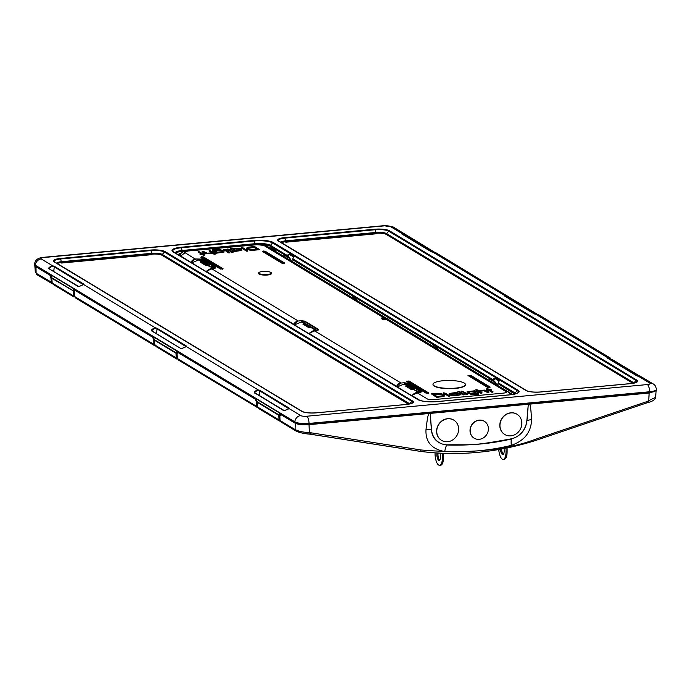 <?xml version="1.0" encoding="UTF-8"?>
<svg xmlns="http://www.w3.org/2000/svg" width="691" height="691" viewBox="0 0 691 691"><rect width="100%" height="100%" fill="white"/><g stroke="black" fill="none" stroke-linecap="round" stroke-linejoin="round"><path stroke-width="1.04" d="M178.364 352.004L255.765 398.733L257.026 402.188L256.456 402.179L256.732 406.429L258.209 408.027M296.577 431.201C299.402 432.557 303.314 433.49 308.324 433.991A1.943 0.803 95.1 0 0 308.471 434.043L310.034 434.181A1.943 0.803 95.1 0 1 309.879 434.138M35.535 265.698L50.253 274.673L51.514 278.127L51.747 281.367L51.177 281.332L51.22 282.369L52.689 283.958L36.917 274.638L36.131 273.256A1.943 1.745 121.1 0 0 36.891 274.629M153.929 343.367L153.704 340.145L154.274 340.162L154.508 343.392L153.929 343.367L153.981 344.403L155.458 346.001M178.062 359.838L257.009 407.31M178.736 360.063L177.259 358.456L177.103 354.276L178.062 351.926M256.456 402.179L255.359 399.217L177.958 352.496L178.304 352.073M656.113 390.346L649.376 393.024L529.427 404.175C530.351 404.58 531.059 409.711 531.543 419.567C531.224 432.151 524.478 440.746 511.314 445.358C490.869 450.411 468.679 452.475 444.745 451.551C431.512 449.064 425.267 441.67 426.01 429.379C427.254 418.755 428.282 413.46 429.102 413.503L309.153 424.654C302.701 425.086 297.959 424.568 294.927 423.108L280.71 414.522L279.855 416.302L280.019 420.482L281.496 422.089M281.064 414.108L280.14 414.678L280.814 413.961M154.758 345.776L154.257 345.284M75.984 298.037L74.507 296.43L74.343 292.241L75.302 289.9M153.704 340.145L152.599 337.191L75.198 290.462L75.552 290.047M51.177 281.332L50.944 278.119L49.847 275.156L35.63 266.579L34.895 265.258M35.327 272.392L34.818 265.62M280.019 420.482L295.109 429.595C298.547 431.288 303.306 432.307 309.378 432.67L309.007 424.144M310.121 434.181A1.943 0.829 -81.1 0 0 310.216 434.207A1.943 0.829 -81.1 0 0 311.244 432.842L310.941 432.808A1.943 0.803 95.1 0 1 310.034 434.181M311.244 432.842L421.018 449.962C467.867 453.961 505.95 450.42 535.266 439.338A1.943 0.561 71.3 0 1 535.145 440.625L646.655 402.931A1.943 0.561 71.3 0 0 646.767 401.652L655.569 397.325M646.741 402.87A1.943 0.605 -105.3 0 0 646.854 402.87A1.943 0.605 -105.3 0 0 647.078 401.557M421.009 449.962A1.943 0.821 97.6 0 1 420.024 451.327M310.216 434.207L420.007 451.327A1.943 0.821 97.6 0 1 419.878 451.275L310.164 434.173M281.125 414.039L295.333 422.616C298.244 424.006 302.796 424.499 308.989 424.101L649.22 392.471L655.327 390.856M428.956 412.993L429.102 413.503L528.313 404.261L526.965 420.664C525.678 430.096 520.478 436.202 511.357 438.992C491.577 443.674 470.01 445.686 446.68 445.004C437.377 443.7 432.264 438.552 431.339 429.552L430.243 413.382L431.486 429.534A19.028 17.076 121.1 0 0 446.732 444.814C474.933 444.503 470.424 446.248 511.366 438.802A19.028 17.076 121.1 0 0 526.844 420.672L528.313 404.261L529.427 404.175L529.28 403.665M75.604 289.978L153.013 336.698L154.274 340.162M50.944 278.119L51.514 278.127M35.975 266.156L36.131 273.256L51.79 282.412L52.922 283.647M431.486 429.534L431.339 429.552A14.563 3.973 5.5 0 0 426.01 429.379M526.844 420.672L526.965 420.664A14.563 4.69 178.1 0 1 531.543 419.567M528.313 404.261L528.166 403.769M430.243 413.382L430.078 412.855M272.47 248.656L271.226 248.777M257.363 404.088L256.56 403.604M51.626 279.665L51.782 279.207M256.542 403.363L257.32 403.829L257.294 403.268M258.434 407.707L257.302 406.472L257.475 405.401M439.623 465.311L440.703 465.216A9.709 3.576 -95.3 0 0 443.475 457.762L442.395 457.865A9.709 3.576 -95.3 0 1 439.623 465.311A9.709 3.576 -95.3 0 1 435.054 453.434L435.062 452.864M443.501 453.331L443.475 457.762M438.068 453.063A4.854 1.788 -95.3 0 0 437.964 454.436A4.854 1.788 -95.3 0 0 439.692 460.206M442.43 453.287L442.395 457.865M437.014 453.002A4.854 1.788 -95.3 0 0 436.893 454.54A4.854 1.788 -95.3 0 0 439.174 460.482A4.854 1.788 -95.3 0 0 440.556 456.751A4.854 1.788 -95.3 0 0 440.072 453.175M498.755 449.53A9.709 3.576 -95.3 0 0 503.264 459.394L504.335 459.299A9.709 3.576 -95.3 0 0 507.108 451.845L507.134 447.941M501.614 449.02A4.854 1.788 -95.3 0 0 503.333 454.289M503.264 459.394A9.709 3.576 -95.3 0 0 506.028 451.949L506.054 448.157M500.534 449.219A4.854 1.788 -95.3 0 0 502.815 454.566A4.854 1.788 -95.3 0 0 504.197 450.834A4.854 1.788 -95.3 0 0 504.007 448.563M35.137 265.448A10.417 2.539 0.4 0 0 35.802 266.052L50.806 275.113M74.965 289.503L153.566 337.139M177.717 351.529L256.326 399.173M280.477 413.564L295.264 422.685A10.417 2.539 0.4 0 0 308.851 424.162L649.488 392.488A10.417 2.539 0.4 0 0 655.854 390.553M650.222 392.047A9.095 2.22 -179.6 0 1 648.987 392.194L308.35 423.859A9.095 2.22 -179.6 0 1 300.214 423.652M509.207 298.728L509.25 298.011L505.009 295.895A2.375 0.579 0.4 0 0 504.801 296.068M288.855 408.726L259.514 390.76A2.375 0.579 0.4 0 0 258.158 390.424C255.42 391.244 254.435 392.177 255.204 393.214L283.932 410.765L289.184 408.623L300.715 415.585A4.578 1.114 0.4 0 0 306.692 416.241L647.32 384.567A4.578 1.114 0.4 0 0 649.834 383.134L638.303 376.172L641.999 377.476M83.343 284.666L54.002 266.7A2.375 0.579 0.4 0 0 52.646 266.363C49.907 267.184 48.923 268.117 49.692 269.153L78.411 286.713L83.671 284.562L155.544 327.949C152.158 328.847 150.914 329.866 151.813 331.015L181.172 348.739L186.423 346.597L258.296 389.983C254.919 390.881 253.675 391.901 254.573 393.049M83.378 284.692L78.886 286.592L49.692 269.153M186.104 346.701L156.753 328.726A2.375 0.579 0.4 0 0 155.397 328.398C152.659 329.218 151.674 330.143 152.443 331.179L151.813 331.015M181.172 348.739L152.443 331.179M611.958 360.762L612.001 360.037L607.76 357.921A2.375 0.579 0.4 0 0 607.562 358.102L636.722 375.783A2.764 0.674 0.4 0 0 638.303 376.172L638.303 376.172M406.446 236.702L406.489 235.976L402.248 233.86A2.375 0.579 0.4 0 0 402.05 234.042L431.21 251.723A2.764 0.674 0.4 0 0 432.791 252.111L436.487 253.416M632.904 383.298L386.217 234.387A7.653 1.866 0.4 0 0 376.25 233.299L285.919 241.695A7.653 1.866 0.4 0 0 281.608 242.766M514.726 394.043L498.073 383.738L499.213 380.836A0.579 0.527 121.1 0 0 499.101 381.017L497.33 385.086L495.948 384.256M493.529 381.147L494.73 378.383A0.579 0.527 -58.9 0 1 494.851 378.202L492.277 380.249L292.561 259.678L293.701 256.776A0.579 0.527 121.1 0 0 293.58 256.957L291.818 261.034L290.436 260.196M288.017 257.087L289.218 254.323A0.579 0.527 -58.9 0 1 289.339 254.141L286.765 256.188L270.103 246.126L270.026 248.052M227.399 249.46L226.838 249.52M224.126 249.771L223.564 249.822M219.185 250.228L215.661 250.557M212.75 250.824L212.292 250.868M408.39 404.183L161.962 255.229A7.653 1.866 0.4 0 0 151.994 254.15L61.654 262.545A7.653 1.866 0.4 0 0 57.344 263.616M83.525 284.58A2.375 0.579 0.4 0 0 83.361 284.416L83.723 284.027L54.364 266.303A2.764 0.674 0.4 0 0 52.784 265.923C49.407 266.821 48.163 267.84 49.052 268.989M656.415 389.482A10.901 2.66 -179.6 0 1 656.45 389.655A10.901 2.66 -179.6 0 1 649.67 392.099L309.032 423.773A10.901 2.66 -179.6 0 1 294.824 422.227L35.353 265.594A10.901 2.66 -179.6 0 1 34.55 264.541A10.901 2.66 -179.6 0 1 34.585 264.368M509.742 297.631L507.755 296.137L504.655 295.498L432.791 252.111L436.133 252.906M505.009 295.895L504.655 295.498A2.764 0.674 0.4 0 0 504.611 296.033L533.97 313.749A2.764 0.674 0.4 0 0 535.542 314.137L539.239 315.45M538.876 314.923L610.516 358.171L607.415 357.523L535.542 314.137L538.876 314.923M612.502 359.666L640.272 376.44M637.016 375.913L641.645 376.958L653.055 383.851A6.314 5.666 -58.9 0 0 649.834 383.134M406.99 235.605L405.004 234.111L401.903 233.463L390.363 226.501A4.578 1.114 0.4 0 0 384.395 225.853L43.758 257.518A4.578 1.114 0.4 0 0 41.253 258.961L52.784 265.923L52.646 266.363M74.205 289.045L73.272 290.73L51.635 277.67L50.469 274.716M51.635 277.67L52.231 283.034L53.613 284.718L58.77 287.827M74.533 296.672L73.902 296.957L73.496 295.869L73.272 290.73M73.635 289.313L74.308 289.503L74.421 294.729M51.695 278.214L73.963 291.265M73.54 294.712L74.222 294.746L74.153 296.145L73.496 295.869L52.231 283.034M73.79 296.888L68.746 293.848M73.902 296.957L53.613 284.718M74.205 297L74.153 296.145M176.965 351.071L176.032 352.764L154.395 339.696L153.221 336.742M154.395 339.696L154.991 345.059L156.373 346.744L161.53 349.853M177.293 358.707L176.663 358.992L176.257 357.903L176.041 353.274L176.723 353.3L177.181 356.755M176.542 358.923L171.506 355.882M176.663 358.992L156.373 346.744M154.991 345.059L176.257 357.903L176.905 358.171L176.974 356.781L176.291 356.737M176.956 359.035L176.905 358.171M154.447 340.24L176.041 353.274L176.032 352.764M176.386 351.339L177.069 351.529L176.723 353.3M279.717 413.106L278.784 414.79L257.147 401.73L255.981 398.776M279.147 413.373L279.82 413.564L279.475 415.326L278.784 414.79M257.147 401.73L257.743 407.094L259.134 408.778L264.282 411.888M257.207 402.266L278.801 415.308L279.009 419.929L279.665 420.206L279.933 418.789M279.302 420.949L274.258 417.908M280.045 420.733L279.354 420.992L259.134 408.778M279.414 421.018L279.009 419.929L257.743 407.094M279.717 421.061L279.665 420.206M288.674 255.575L287.663 254.97M353.576 298.486L353.896 296.707M275.294 250.03L273.334 250.047A2.056 0.501 0.4 0 1 275.294 249.978M274.146 250.539L275.286 250.436M356.401 298.996L354.431 299.004A2.056 0.501 0.4 0 1 356.401 298.935M355.252 299.497L356.383 299.402M434.682 347.443L435.002 345.673M437.507 347.953L435.537 347.962A2.056 0.501 0.4 0 1 437.507 347.893M436.358 348.454L437.489 348.359M510.709 394.742L511.262 394.267M494.186 379.635L493.175 379.022M388.092 318.922L385.604 318.188A4.932 1.918 -90.1 0 0 385.509 318.18A4.932 1.918 -90.1 0 0 385.284 318.214L383.496 317.981L384.161 318.378M271.183 248.751L271.218 246.799M308.549 333.416L315.822 330.436M294.461 324.908L301.613 321.859L305.75 324.355L303.556 324.183L303.444 323.725L305.387 324.157L311.373 327.784M303.306 323.725L303.608 324.52M306.821 325.038L306.208 325.331L309.49 327.309M311.321 327.741L308.056 327.197L302.839 324.053L303.444 323.725M191.701 262.882L198.853 259.833L202.99 262.33L200.088 262.027L205.296 265.171L208.57 265.715M200.545 261.699L200.848 262.485M205.788 271.382L213.07 268.41M207.231 265.318L204.139 263.021L203.698 263.452M204.07 263.012L202.636 262.131M411.3 395.442L418.565 392.462M397.213 386.943L404.365 383.885L408.502 386.39L405.6 386.088L410.808 389.232L414.082 389.767M406.066 385.759L406.36 386.545M412.51 388.575A1.823 0.674 84.7 0 1 412.76 389.379L408.148 386.191L406.196 385.751M412.717 389.482L414.134 389.819M207.853 264.308L208.57 264.739L207.421 264.774L204.147 262.796L205.296 262.77M208.76 265.81A1.823 0.674 84.7 0 0 208.561 264.722L205.046 262.381M413.365 388.368L414.082 388.8L412.933 388.826L409.659 386.856L410.808 386.83M414.082 388.8L410.558 386.442M493.892 378.521L494.506 378.901M288.38 254.469L288.993 254.841M354.224 296.905L354.198 298.434L356.418 298.408M435.321 345.863L435.304 347.392L437.524 347.374M285.772 242.187L376.25 233.489L285.772 242.187M61.508 263.038L151.994 254.34L61.508 263.038M273.956 248.501A3.654 0.821 -159.3 0 0 274.552 248.812M294.478 262.874A0.639 0.579 121.1 0 0 294.349 262.796L274.172 250.617L275.277 250.617M355.347 299.557L356.383 299.574M436.453 348.514L437.489 348.532M271.796 249.14L272.824 249.114L272.358 248.769L273.178 247.983M273.938 248.44L274.318 248.898L272.824 249.114M273.912 248.363L272.72 248.898M301.734 321.928L302.943 321.876A0.484 0.432 121.1 0 0 302.52 322.222L302.459 322.369M303.945 323.267L304.429 322.775L303.444 322.965M295.498 323.103L294.409 324.882M303.712 322.939L301.794 322.317M198.973 259.902L200.183 259.842A0.484 0.432 121.1 0 0 199.759 260.187L199.708 260.343M201.245 261.086L201.668 260.74L201.15 260.896M204.191 262.701L201.962 261.353A0.605 0.544 -58.9 0 0 202.264 261.423L200.243 260.973M302.995 323.008L305.025 323.457A0.605 0.544 -58.9 0 1 304.472 322.913L316.789 330.35M404.485 383.963L405.695 383.902A0.484 0.432 121.1 0 0 405.272 384.248L405.22 384.403M406.757 385.146L407.18 384.801L406.662 384.956M409.703 386.761L407.474 385.414A0.605 0.544 -58.9 0 0 407.776 385.483L405.755 385.034M406.8 383.272A0.639 0.579 -58.9 0 1 406.308 383.6L407.059 383.16M396.591 386.563L396.772 386.07M397.351 385.077L399.199 384.256M293.839 324.537L294.012 324.044M294.591 323.051L296.404 322.256M191.079 262.502L180.714 255.99A9.631 2.349 -179.6 0 1 180.066 254.815C180.774 252.776 182.968 251.524 186.656 251.032L256.015 244.579M193.039 260.3L193.644 260.222M419.238 390.38L418.625 391.037L420.603 392.229M414.833 390.208L414.185 387.323L413.607 388.005A1.823 0.674 84.7 0 1 414.021 388.627M419.031 390.562L418.72 391.02M199.984 260.516L204.355 262.476M210.729 267.002L211.144 266.579L214.029 268.315M213.519 266.501L213.208 266.959M209.321 266.147L208.673 263.271L208.086 263.945A1.823 0.674 84.7 0 1 208.509 264.567M206.359 264.135L206.609 264.947M427.625 393.283L425.95 393.075A0.639 0.579 -58.9 0 1 426.278 393.153L406.671 381.32A0.639 0.579 -58.9 0 0 406.351 381.242L409.003 381L428.61 392.834A0.639 0.579 121.1 0 0 428.066 393.239M421.26 392.022L407.249 383.453L403.976 382.762L401.022 383.039C398.759 383.488 397.299 384.593 396.651 386.338L309.741 333.874C310.345 332.19 311.814 331.093 314.146 330.592L317.048 330.324M318.499 329.996L304.498 321.419L301.224 320.736L298.262 321.004C295.998 321.462 294.547 322.559 293.891 324.312L206.98 271.848C207.594 270.155 209.062 269.067 211.386 268.566L214.288 268.298M259.436 273.662A5.64 1.373 0.4 0 0 267.175 274.845A5.64 1.373 0.4 0 0 270.656 273.74M282.472 263.426A0.639 0.579 121.1 0 0 282.066 263.288L284.718 263.046A0.639 0.579 121.1 0 0 284.182 263.452M263.323 251.014L265.119 251.213A0.639 0.579 121.1 0 0 264.523 251.895L263.556 251.792L263.219 251.023L263.046 252.034M489.219 387.539L470.035 375.956A0.639 0.579 -58.9 0 1 470.631 375.273L467.971 375.515A0.639 0.579 -58.9 0 1 468.299 375.593L487.898 387.418A0.639 0.579 -58.9 0 1 487.993 387.487M201.694 256.741L203.491 256.94A0.639 0.579 121.1 0 0 202.895 257.631L201.936 257.518L201.591 256.75L201.427 257.76M220.852 269.162A0.639 0.579 121.1 0 0 220.438 269.024L223.098 268.773A0.639 0.579 121.1 0 0 222.554 269.179M202.61 251.705L206.549 253.822L212.284 253.338L214.124 254.236L215.246 254.184L214.875 253.839M209.511 251.066L211.515 252.725M210.945 253.312L206.842 253.476M212.405 250.125L212.75 251.222L216.24 253.2L224.022 252.129L223.988 251.109M221.051 250.341L216.24 250.384M213.908 251.066L213.718 250.254L215.92 249.736L219.393 249.883M219.85 249.874L220.766 249.727L219.738 249.503M219.004 249.416L214.841 249.494M228.462 252.388L227.978 252.483L228.652 252.889L229.783 252.837L229.421 252.491M227.313 249.408L231.926 252.586L233.066 252.535L232.694 252.18M198.542 252.085L200.9 253.899M201.357 254.176L200.027 254.659L202.014 254.573L203.404 255.29L204.398 255.143L203.923 254.858M203.715 254.366L204.959 254.202L203.214 254.055M246.402 250.721L245.918 250.816L246.842 251.248L247.827 251.109L247.361 250.816M241.971 248.043L245.305 250.444L247.153 250.332L247.698 250.79L245.944 250.444M246.29 248.492L246.842 249.425L251.265 250.479L259.237 249.719M253.873 246.955L247.931 247.844L248.207 248.933L251.636 249.797L257.89 249.503L253.873 246.955L248.639 247.499M230.544 249.105L234.128 251.541L241.893 250.462L241.859 249.425M239.103 248.682L234.068 248.725M224.039 249.71L227.365 252.111L229.87 252.396L228.004 252.111M449.176 393.827L449.21 394.863L452.104 395.623L456.259 395.649L460.543 394.794M456.336 393.11L451.404 393.222M458.392 391.719L463.005 394.898L464.145 394.846L463.773 394.501M461.666 391.417L461.173 391.512L461.847 391.918L463.696 391.806L467.496 394.103L466.287 394.215L462.486 391.918M462.944 392.194L466.278 394.596L467.418 394.544L467.047 394.19M474.233 391.452L469.258 391.555M467.047 392.16L467.081 393.179L471.219 394.043M471.789 394.06L476.894 393.283L477.351 394.034M476.22 394.414L471.677 394.406M471.331 394.406L475.728 394.846L478.664 394.164L478.319 393.067M431.84 394.19L436.712 397.394L443.855 396.427L444.814 395.693L444.227 394.863M440.659 393.896L433.058 394.077M445.013 393.861L448.338 396.263L449.478 396.211L449.107 395.857M443.726 393.084L443.242 393.179L443.985 393.637L445.755 393.473L449.556 395.77L448.355 395.883L444.546 393.585M445.159 393.473L444.676 393.188M479.511 391.313L483.942 390.76L487.716 392.6L488.839 392.548L488.477 392.203M484.521 390.467L480.357 390.536M476.203 390.07L480.815 393.239L481.938 393.188L481.567 392.842M487.803 389.828L486.214 390.026L486.55 390.355L488.468 390.225L491.776 392.22L492.908 392.168L492.545 391.823M490.161 390.018L491.405 389.854L489.669 389.707M487.155 389.05L486.671 389.145L487.345 389.551M381.708 318.767L386.459 319.449A4.267 1.036 -179.6 0 1 381.639 318.793A4.267 1.036 -179.6 0 1 383.289 317.532L263.763 245.383A4.915 1.201 0.4 0 0 257.354 244.683L186.682 251.118M219.349 249.857L220.766 249.727M263.763 245.383L265.62 245.953M187.788 251.153A4.915 1.201 0.4 0 0 185.093 252.699L180.714 255.99M419.869 400.357L412.475 395.883C413.106 394.215 414.574 393.119 416.898 392.626L427.306 398.906A4.915 1.201 0.4 0 0 433.715 399.605L503.281 393.136A4.915 1.201 0.4 0 0 505.976 391.598L386.459 319.449M195.613 259.324C193.471 259.747 192.098 260.783 191.493 262.442L191.139 262.278C191.787 260.533 193.247 259.436 195.501 258.978L202.014 259.09L215.834 267.434L214.348 268.289L215.747 267.97M384.231 317.964L384.714 318.249A4.932 1.702 79.5 0 1 384.896 318.249L382.684 319.423M294.349 262.796L386.148 318.145L383.289 317.532L383.496 317.981A3.878 0.941 0.4 0 0 381.717 318.741M274.258 250.608L266.165 245.72M508.455 391.978L479.684 374.677A0.639 0.579 -58.9 0 1 479.83 374.764M480.133 374.937L479.684 374.677M386.476 319.009L385.923 318.577M222.113 269.222L202.895 257.631M282.066 263.288L262.459 251.455A0.639 0.579 -58.9 0 1 262.787 251.533L262.995 251.965M283.733 263.496L264.523 251.895M427.591 393.265L408.407 381.682A0.639 0.579 -58.9 0 1 409.003 381M470.631 375.273L490.23 387.107A0.639 0.579 121.1 0 0 489.694 387.513M489.375 387.547L487.578 387.349A0.639 0.579 -58.9 0 1 487.906 387.426L489.314 387.53M220.438 269.024L200.839 257.19A0.639 0.579 -58.9 0 1 201.159 257.259L201.366 257.7M213.726 266.32L213.113 266.976L215.091 268.168M201.547 259.108L200.796 259.54A0.639 0.579 121.1 0 0 201.288 259.211M397.04 386.839L398.258 385.129M405.859 384.602L404.546 384.343M200.338 260.542L199.034 260.291M192.746 261.077L191.649 262.848M416.25 391.063L416.656 390.631L419.532 392.367M405.505 384.576L409.867 386.537M411.879 388.195L412.121 388.998M489.392 380.525L489.461 379.014L490.152 379.005M496.293 383.902L495.11 382.028L494.739 383.755M383.738 318.525L382.987 318.076M283.88 256.465L283.949 254.953L285.124 255.342M290.98 259.98L289.598 257.968L290.98 259.98L289.598 257.968L289.227 259.695M489.435 379.126L495.015 382.365M494.989 383.902L495.015 382.348L496.311 384.118L495.62 384.282M496.466 384.801L512.489 394.431M290.954 260.74L386.295 318.231M388.42 319.518L489.392 380.473M269.723 247.87L283.88 256.413M180.23 254.504A9.907 2.418 0.4 0 0 179.936 255.782M289.503 258.279L289.477 259.842M283.923 255.065L289.503 258.304M290.799 260.058L290.108 260.231M285.504 255.575L289.805 258.063M491.016 379.635L495.326 382.123M495.11 382.002L496.147 383.816M490.161 379.039L489.548 379.022M215.739 267.927L201.737 259.393L196.797 259.211M233.204 250.263L233.152 249.46L235.251 248.924L240.546 249.529L240.615 250.341M239.656 250.686L234.793 250.738M215.29 251.887L215.29 251.118L217.363 250.6L220.438 250.643L222.683 251.248L222.718 252.025M221.802 252.353L216.879 252.388M450.523 394.76L450.454 393.956L452.648 393.421L457.865 394.025L457.917 394.829M456.993 395.183L451.983 395.226M468.386 393.049L468.351 392.272L470.502 391.754L475.779 392.402L475.779 393.17M474.821 393.525L470.035 393.568M257.968 249.814L249.624 249.84M247.672 248.484L253.865 247.335L257.51 249.537M433.551 394.38L441.445 394.449L442.853 394.976L443.121 396.064M441.609 396.53L437.204 396.954M209.053 250.79L210.245 250.678L215.333 253.744L214.141 253.856L212.647 252.958L206.566 253.442L204.087 252.595L202.152 251.429L203.085 251.291L207.119 253.156L210.962 252.941L211.532 252.345L209.053 250.79M216.257 252.82L212.776 250.842L212.431 249.745L218.503 249.01L220.654 249.416L215.912 249.347L213.7 249.874L213.908 250.703L216.827 249.952L221.042 249.969L223.97 250.729L224.005 251.749L216.257 252.82M220.455 250.263L217.354 250.22L215.272 250.738L215.272 251.515L217.527 252.111L222.735 251.645L222.701 250.868L220.455 250.263M233.143 252.094L231.934 252.206L226.855 249.131L228.056 249.019L233.143 252.094M199.034 251.671L202.593 253.692L204.933 253.822L203.24 254.081L204.372 254.763L203.422 254.901L202.031 254.193L200.036 254.271L201.392 253.804L198.084 251.809L199.034 251.671M245.573 250.09L241.513 247.767L242.722 247.654L246.523 249.952L245.573 250.09M259.686 249.624L251.274 250.099L246.868 249.054L246.272 248.224L248.648 247.128L254.608 246.549L259.686 249.624M235.07 251.014L233.886 251.127L230.189 248.769L238.956 248.294L241.841 249.054L241.876 250.082L235.07 251.014M233.187 249.883L238.43 250.496L240.641 249.961L240.572 249.157L235.242 248.544L233.135 249.08L233.187 249.883M228.583 251.619L227.382 251.731L223.573 249.434L224.782 249.321L228.583 251.619M456.008 392.523L457.192 392.41L460.888 394.768L452.113 395.243L449.236 394.483L449.193 393.455L456.008 392.523M457.883 393.654L452.64 393.041L450.437 393.576L450.506 394.38L455.835 394.993L457.943 394.457L457.883 393.654M457.926 391.443L459.135 391.331L464.222 394.406L463.013 394.518L457.926 391.443M461.208 391.141L463.065 391.426L461.208 391.141M473.896 390.856L475.071 390.743L478.302 392.695L478.647 393.792L472.566 394.526L470.416 394.112L475.158 394.181L477.377 393.663L477.265 392.894L470.027 393.568L467.107 392.808L467.064 391.788L473.896 390.856M470.623 393.274L473.724 393.317L475.805 392.79L475.805 392.022L470.493 391.365L468.334 391.892L468.368 392.669L470.623 393.274M436.721 397.014L431.495 393.853L439.804 393.438L444.209 394.483L444.797 395.312L442.421 396.409L436.721 397.014M433.076 394.095L437.196 396.582L443.138 395.693L442.871 394.604L439.433 393.74L433.076 394.095M443.268 392.808L445.203 393.136L443.268 392.808M487.984 392.246L483.95 390.38L481.472 390.372L479.494 390.933L482.016 392.747L480.832 392.859L475.745 389.793L476.937 389.681L478.431 390.579L484.512 390.095L488.926 392.108L487.984 392.246M492.035 391.866L488.477 389.845L486.136 389.715L487.837 389.456L486.697 388.774L487.656 388.636L489.047 389.344L491.033 389.266L489.686 389.733L492.994 391.728L492.035 391.866M385.284 318.214L384.611 318.275A4.932 1.702 79.5 0 1 384.706 318.257A4.932 4.932 0 0 0 382.797 319.026A2.963 0.726 -179.6 0 0 382.667 319.138M383.755 318.706A2.963 0.726 -179.6 0 1 384.464 318.611A2.963 0.726 -179.6 0 1 385.207 318.568M385.336 318.568A2.963 0.726 -179.6 0 1 386.286 318.594L388.489 319.156A2.963 0.726 -179.6 0 1 388.325 319.588M383.082 319.657L385.587 318.663A4.932 1.702 79.5 0 1 385.898 319.052L386.563 318.992A4.932 1.918 -90.1 0 0 386.286 318.603M484.296 421.285A9.855 8.845 121.1 0 0 474.916 421.631A9.855 8.845 121.1 0 0 470.01 430.519A9.855 8.845 121.1 0 0 474.112 438.154M488.399 428.912A9.855 8.845 -58.9 0 1 479.208 439.321A9.855 8.845 -58.9 0 1 470.156 430.614A9.855 8.845 -58.9 0 1 479.347 420.206A9.855 8.845 -58.9 0 1 488.399 428.912M516.937 414.211A11.825 10.607 121.1 0 0 505.682 414.643A11.825 10.607 121.1 0 0 499.8 425.31A11.825 10.607 121.1 0 0 504.715 434.458M521.843 423.358A11.825 10.607 -58.9 0 1 510.822 435.848A11.825 10.607 -58.9 0 1 499.947 425.397A11.825 10.607 -58.9 0 1 510.977 412.907A11.825 10.607 -58.9 0 1 521.843 423.358M453.728 420.085A11.825 10.607 121.1 0 0 442.473 420.517A11.825 10.607 121.1 0 0 436.6 431.184A11.825 10.607 121.1 0 0 441.506 440.331M458.643 429.232A11.825 10.607 -58.9 0 1 447.613 441.722A11.825 10.607 -58.9 0 1 436.747 431.27A11.825 10.607 -58.9 0 1 447.777 418.789A11.825 10.607 -58.9 0 1 458.643 429.232M432.998 384.464A16.221 3.956 0.4 0 0 434.19 386.122A16.221 3.956 0.4 0 0 452.614 388.618A16.221 3.956 0.4 0 0 465.423 384.697M464.231 383.039A16.221 3.956 -179.6 0 1 455.343 388.135A16.221 3.956 -179.6 0 1 434.19 385.828A16.221 3.956 -179.6 0 1 443.078 380.732A16.221 3.956 -179.6 0 1 464.231 383.039M270.017 273.973L270.008 273.973A4.975 1.209 -179.6 0 1 269.956 274.154L269.87 274.621M270.112 273.947L270.311 273.938A5.459 1.33 -179.6 0 1 265.456 274.888A5.459 1.33 -179.6 0 1 260.058 274.068L260.576 274.059A4.975 1.209 0.4 0 0 265.102 274.768A4.975 1.209 0.4 0 0 269.559 274.094M258.797 273.221A6.366 1.555 0.4 0 0 258.693 273.636A6.366 1.555 0.4 0 0 265.525 275.104A6.366 1.555 0.4 0 0 271.399 273.481A6.366 1.555 0.4 0 0 271.304 273.308M271.399 272.893A6.366 1.555 -179.6 0 1 265.534 274.517A6.366 1.555 -179.6 0 1 258.702 273.04A6.366 1.555 -179.6 0 1 264.567 271.416A6.366 1.555 -179.6 0 1 271.399 272.893M177.259 358.456L256.732 406.429M295.282 422.685L295.109 429.595A1.943 1.745 121.1 0 0 295.878 430.959M74.507 296.43L153.981 344.403M280.814 421.873L295.903 430.977C298.909 432.48 303.099 433.499 308.471 434.043A1.943 0.803 95.1 0 0 309.378 432.67L310.941 432.808M535.266 439.338L646.767 401.652M656.165 390.674L655.56 397.394C655.172 399.571 652.796 401.255 648.426 402.438A1.943 0.605 74.7 0 0 648.65 401.125L649.229 392.514M646.854 402.87L648.426 402.438A1.943 0.605 74.7 0 1 648.218 402.395M511.366 438.802L511.357 438.992A14.563 4.716 -103.2 0 0 511.314 445.358M446.732 444.814L446.68 445.004A14.563 5.899 -87.2 0 0 444.745 451.551M154.559 341.795L154.534 341.233M506.028 451.949L507.108 451.845M536.026 314.172L509.25 298.011L509.794 297.657L537.512 314.405M259.246 395.468L259.876 390.363A2.764 0.674 0.4 0 0 258.296 389.983L258.158 390.424M289.037 408.64A2.375 0.579 0.4 0 0 288.873 408.476L289.235 408.087L259.876 390.363M53.734 271.408L54.364 266.303M156.486 333.433L157.116 328.337A2.764 0.674 0.4 0 0 155.544 327.949L155.397 328.398M186.475 346.061A2.764 0.674 0.4 0 1 186.423 346.597L186.259 346.623A2.375 0.579 0.4 0 0 186.112 346.45L186.475 346.061L157.116 328.337M638.786 376.206L612.001 360.037L612.546 359.683M433.266 252.146L406.489 235.976L407.034 235.622L434.76 252.379M402.248 233.86L401.903 233.463A2.764 0.674 0.4 0 0 401.851 233.999M607.76 357.921L607.415 357.523A2.764 0.674 0.4 0 0 607.363 358.059M288.89 408.752L289.184 408.623A2.764 0.674 0.4 0 0 289.235 408.087M83.507 284.588L83.671 284.562A2.764 0.674 0.4 0 0 83.723 284.027M436.937 401.635A14.744 3.593 -179.6 0 1 417.718 399.545L173.087 251.87A14.744 3.593 -179.6 0 1 181.163 247.24L254.141 240.451A14.744 3.593 -179.6 0 1 273.368 242.541L518 390.216A14.744 3.593 -179.6 0 1 509.923 394.855L436.712 401.661M316.132 412.873A11.151 2.721 -179.6 0 1 301.596 411.283L54.252 261.967A11.151 2.721 -179.6 0 1 60.359 258.469L150.69 250.064A11.151 2.721 -179.6 0 1 165.227 251.654L412.579 400.97A11.151 2.721 -179.6 0 1 406.472 404.468L315.917 412.89M540.397 392.022A11.151 2.721 -179.6 0 1 525.86 390.432L278.508 241.124A11.151 2.721 -179.6 0 1 284.614 237.618L374.945 229.222A11.151 2.721 -179.6 0 1 389.482 230.803L636.834 380.119A11.151 2.721 -179.6 0 1 630.728 383.626L540.172 392.039M634.131 383.047A8.007 1.952 0.4 0 0 633.906 382.892L386.554 233.584A8.007 1.952 0.4 0 0 376.12 232.444L285.789 240.839A8.007 1.952 0.4 0 0 280.892 242.334M279.009 241.202A10.339 2.522 -179.6 0 1 278.836 241.064A10.339 2.522 -179.6 0 1 284.917 238.119L375.256 229.723A10.339 2.522 -179.6 0 1 388.731 231.191L636.083 380.508L633.906 382.892A1.166 1.045 -58.9 0 0 633.733 383.134M636.834 380.119A1.166 1.045 121.1 0 0 636.083 380.508A10.339 2.522 -179.6 0 1 636.489 382.123L630.615 383.591L540.276 391.987C533.875 392.367 529.263 391.892 526.456 390.57A1.166 1.045 -58.9 0 1 526.602 390.683M389.482 230.803A1.166 1.045 121.1 0 0 388.731 231.191L386.554 233.584A1.166 1.045 -58.9 0 0 386.217 234.387M374.945 229.222L376.25 233.299M284.614 237.618L285.919 241.695M278.508 241.124A1.166 1.045 -58.9 0 1 279.25 241.366M525.86 390.432A1.166 1.045 -58.9 0 1 526.456 390.57L278.836 241.064M515.84 393.723A11.6 2.824 0.4 0 0 515.071 392.998L498.41 382.944M173.571 251.947A13.932 3.395 -179.6 0 1 173.268 251.705A13.932 3.395 -179.6 0 1 181.465 247.741L254.452 240.952A13.932 3.395 -179.6 0 1 272.617 242.93L517.248 390.605L515.071 392.998A1.166 1.045 -58.9 0 0 514.735 393.801A11.237 2.738 0.4 0 1 514.994 393.974M518 390.216A1.166 1.045 121.1 0 0 517.248 390.605A13.932 3.395 -179.6 0 1 517.792 392.782C516.687 393.697 514.018 394.371 509.811 394.82L436.824 401.609C428.316 402.127 422.149 401.48 418.314 399.674A1.166 1.045 -58.9 0 1 418.461 399.795M287.093 255.376L270.44 245.322A11.6 2.824 0.4 0 0 255.316 243.673L182.329 250.462A11.6 2.824 0.4 0 0 175.134 252.88M273.368 242.541A1.166 1.045 121.1 0 0 272.617 242.93L270.44 245.322A1.166 1.045 -58.9 0 0 270.103 246.126A11.237 2.738 0.4 0 0 255.445 244.528L182.459 251.317L181.163 247.24M494.851 378.202L499.213 380.836M492.614 379.437L292.898 258.883M289.339 254.141L293.701 256.776M254.141 240.451L255.445 244.631M182.467 252.224L182.459 251.317A11.237 2.738 0.4 0 0 175.721 253.234M227.512 249.529L226.95 249.589M224.238 249.84L223.677 249.892M219.833 250.246L215.428 250.66M212.863 250.893L212.37 250.945M173.087 251.87A1.166 1.045 -58.9 0 1 173.83 252.12M417.718 399.545A1.166 1.045 -58.9 0 1 418.314 399.674L173.268 251.705M409.867 403.898A8.007 1.952 0.4 0 0 409.651 403.743L162.299 254.426A8.007 1.952 0.4 0 0 151.865 253.295L61.525 261.69A8.007 1.952 0.4 0 0 56.636 263.185M54.753 262.053A10.339 2.522 -179.6 0 1 54.58 261.915A10.339 2.522 -179.6 0 1 60.661 258.97L150.992 250.574A10.339 2.522 -179.6 0 1 164.475 252.042L411.827 401.35L409.651 403.743A1.166 1.045 -58.9 0 0 409.469 403.985M412.579 400.97A1.166 1.045 121.1 0 0 411.827 401.35A10.339 2.522 -179.6 0 1 412.233 402.974L406.351 404.442L316.02 412.838C309.611 413.218 305.007 412.743 302.192 411.421A1.166 1.045 -58.9 0 1 302.347 411.534M165.227 251.654A1.166 1.045 121.1 0 0 164.475 252.042L162.299 254.426A1.166 1.045 -58.9 0 0 161.962 255.229L408.64 404.14M150.69 250.064L151.994 254.15M60.359 258.469L61.654 262.545M54.252 261.967A1.166 1.045 -58.9 0 1 54.995 262.217M301.596 411.283A1.166 1.045 -58.9 0 1 302.192 411.421L54.58 261.915M41.253 258.961A6.314 5.666 121.1 0 0 35.379 265.249L294.85 421.873A10.883 2.652 0.4 0 0 309.032 423.419L649.661 391.754A10.883 2.652 0.4 0 0 656.433 389.309L656.45 389.655M300.715 415.585A6.314 5.666 121.1 0 0 294.85 421.873L294.824 422.227M35.353 265.594L35.379 265.249A10.883 2.652 0.4 0 1 34.576 264.195L34.55 264.541M309.032 423.773L309.032 423.419A6.314 2.323 84.7 0 0 306.692 416.241M649.67 392.099L649.661 391.754A6.314 2.323 84.7 0 0 647.32 384.567M43.758 257.518A6.314 2.323 -95.3 0 0 43.136 257.354C37.867 257.838 35.016 260.118 34.576 264.195M384.395 225.853A6.314 2.323 -95.3 0 0 383.773 225.689L43.136 257.354M390.363 226.501A6.314 5.666 -58.9 0 1 393.585 227.218L383.773 225.689M78.878 286.592L78.411 286.713M402.179 234.197L431.21 251.723M431.504 251.852L432.851 252.111M535.611 314.146L504.793 296.137M607.691 358.258L636.722 375.783M284.39 410.644L283.932 410.765M289.218 254.323L293.58 256.957M494.73 378.383L499.101 381.017M275.407 249.33L275.355 251.265M352.289 297.709L352.315 295.757M356.513 298.287L356.452 300.222M433.387 346.666L433.421 344.714M437.619 347.245L437.558 349.18M302.943 321.876L304.429 322.775M254.461 247.309L253.899 247.361M249.339 247.784L247.827 247.922M242.576 248.406L242.014 248.466M239.276 248.717L237.471 248.881M233.593 249.244L232.876 249.313M231.148 249.477L230.587 249.529M227.918 249.771L227.348 249.822M224.635 250.082L224.074 250.133M221.301 250.384L219.47 250.557M215.765 250.902L215.005 250.971M213.26 251.135L212.698 251.187M210.116 251.429L209.554 251.481M203.214 252.068L202.653 252.12M199.146 252.448L198.585 252.5M200.183 259.842L201.668 260.74M207.689 263.979L200.796 259.54M212.759 267.011A1.823 0.674 -95.3 0 1 212.923 266.925A1.823 0.674 -95.3 0 1 213.113 266.976L211.982 267.08M295.774 321.868L296.439 322.222M398.534 383.902L399.156 384.282M405.695 383.902L407.18 384.801M413.201 388.04L406.308 383.6M418.28 391.063A1.823 0.674 -95.3 0 1 418.435 390.985A1.823 0.674 -95.3 0 1 418.625 391.037L417.494 391.141M489.349 389.905L487.552 389.707M490.247 389.456L489.487 389.897M200.908 261.068L201.962 261.353A0.605 0.544 -58.9 0 1 201.712 260.887M212.966 268.168L212.413 268.298M208.768 266.095L209.321 265.966M206.998 264.515A1.823 0.674 84.7 0 1 207.248 265.318M425.95 393.075L406.351 381.242M314.146 330.592L401.022 383.039M301.224 320.736L304.766 321.116L318.594 329.469L317.1 330.315L318.516 329.944M211.386 268.566L298.262 321.004M185.093 252.699L195.613 259.315M403.976 382.762L407.526 383.151L421.346 391.495L419.86 392.35L416.846 392.626M262.459 251.455L263.219 251.023M265.119 251.213L284.718 263.046M428.61 392.834L427.85 393.265M490.23 387.107L489.478 387.539M487.578 387.349L467.971 375.515M200.839 257.19L201.591 256.75M203.491 256.94L223.098 268.773M418.478 392.229L417.925 392.358M414.28 390.156L414.833 390.026M406.42 385.129L407.474 385.414A0.605 0.544 -58.9 0 1 407.224 384.939M414.073 388.783A1.823 0.674 84.7 0 1 414.272 389.871M178.028 254.625L181.146 253.243A11.021 2.686 0.4 0 0 178.123 254.685M289.296 257.786L289.909 258.123M419.86 392.35L416.872 392.618C414.704 392.764 413.244 393.853 412.475 395.883M75.302 297.812L154.767 345.776M420.016 451.327C458.142 456.302 496.509 452.743 535.136 440.633M537.563 314.422L436.125 252.897M434.812 252.388L393.585 227.218M656.433 389.309C655.897 386.476 654.766 384.654 653.055 383.851M181.647 348.618L186.242 346.632M640.324 376.448L612.563 359.691M255.039 392.929L284.398 410.653L289.045 408.709M275.32 249.278L275.26 251.204M356.418 298.236L356.366 300.17M437.524 347.193L437.463 349.128M315.761 330.402L311.632 327.905M306.795 324.995L306.191 325.314M213.009 268.376L208.872 265.88M203.43 263.28L204.044 262.969M418.521 392.436L414.384 389.94M285.806 242.204L376.137 233.8M61.551 263.046L151.882 254.651M198.377 252.379L198.939 252.327M202.446 251.999L203.007 251.947M209.356 251.36L209.917 251.308M212.517 251.066L213.061 251.014M215.16 250.816L216.819 250.66M217.967 250.557L220.679 250.306M223.875 250.004L224.437 249.952M227.149 249.701L227.71 249.65M230.379 249.399L230.941 249.347M233.022 249.157L234.525 249.019M236.072 248.872L238.654 248.63M241.815 248.337L242.377 248.285M248.112 247.758L254.253 247.179M211.377 267.046L213.562 268.358M304.714 323.388L316.323 330.393M213.407 266.64L211.887 267.028M255.998 244.597L265.81 245.555M508.084 391.797L510.969 394.699M389.007 319.873L479.77 374.669M282.394 263.366L262.787 251.533M428.066 393.594L428.282 393.153L427.789 393.248M427.686 393.257L426.278 393.153M489.694 387.858L489.91 387.426L489.418 387.521M220.766 269.093L201.159 257.259M201.608 259.125L201.116 259.22L201.331 258.805M416.898 391.106L419.066 392.41M418.919 390.691L417.399 391.08M479.761 374.712L500.889 387.409M294.435 262.839L274.405 250.937M269.628 247.749L269.006 247.43M421.268 391.97L419.834 392.341M386.96 318.387A4.932 4.932 0 0 0 385.5 318.18"/></g></svg>
